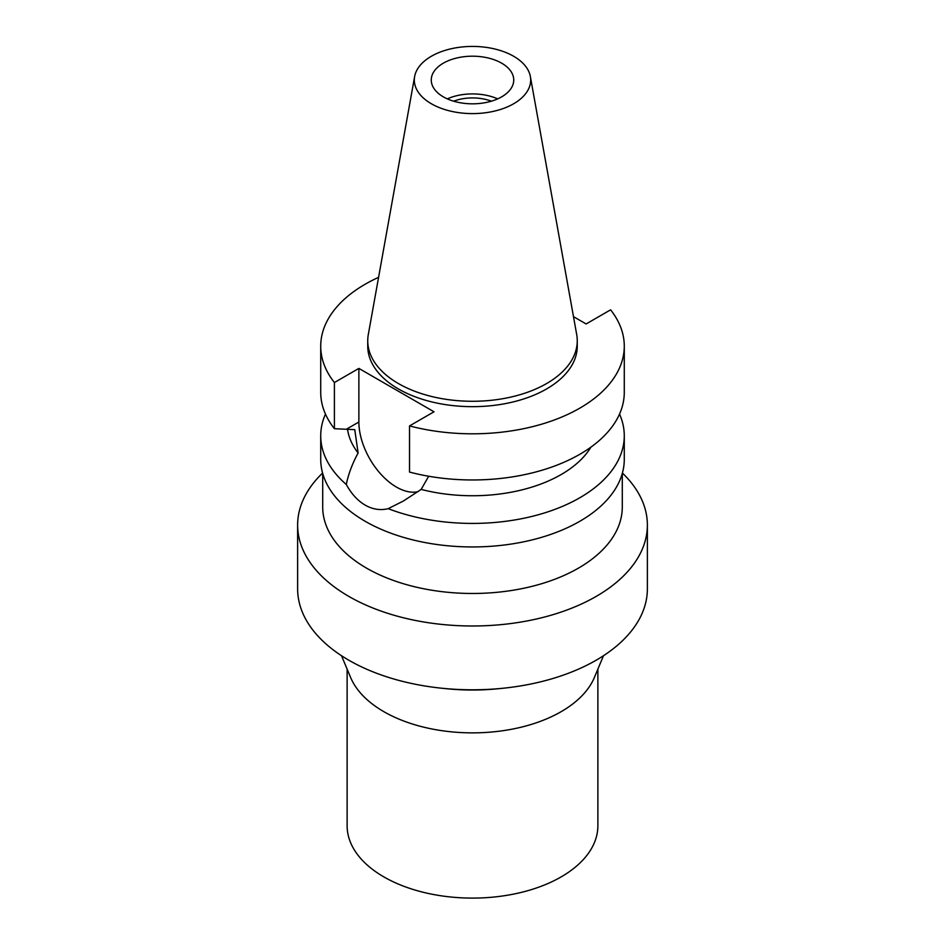 <?xml version="1.0" encoding="UTF-8"?>
<svg xmlns="http://www.w3.org/2000/svg" width="945" height="945" viewBox="0 0 945 945"><rect width="100%" height="100%" fill="white"/><g stroke="black" fill="none" stroke-linecap="round" stroke-linejoin="round"><path stroke-width="1.42" d="M431.357 56.263A58.177 33.595 180 0 1 491.955 48.36A58.177 33.595 180 0 1 530.369 76.557A58.177 33.595 180 0 1 513.643 103.761A58.177 33.595 180 0 1 447.493 110.341A58.177 33.595 180 0 1 414.631 76.557A58.177 33.595 180 0 1 431.357 56.263M443.335 63.173A41.237 23.814 0 0 0 431.263 80.018A41.237 23.814 0 0 0 456.718 102.013A41.237 23.814 0 0 0 501.665 96.851A41.237 23.814 0 0 0 513.737 80.018A41.237 23.814 0 0 0 488.281 58.011A41.237 23.814 0 0 0 443.335 63.173M530.369 76.557L576.698 334.554A104.753 60.48 180 0 1 577.253 340.791A104.753 60.48 180 0 1 546.576 383.564A104.753 60.48 180 0 1 432.408 396.676A104.753 60.48 180 0 1 367.747 340.791A104.753 60.48 180 0 1 368.302 334.554L414.631 76.557M367.747 340.791L367.747 346.177A104.753 60.48 0 0 0 432.408 402.062A104.753 60.48 0 0 0 546.576 388.95A104.753 60.48 0 0 0 577.253 346.177L577.253 340.791M573.485 316.658L586.124 323.958L610.6 309.83A151.779 87.625 180 0 1 624.279 346.177A151.779 87.625 180 0 1 579.817 408.145A151.779 87.625 180 0 1 409.528 425.911L434.003 411.784L358.876 368.408L334.4 382.536A151.779 87.625 180 0 1 320.721 346.177A151.779 87.625 180 0 1 365.183 284.221A151.779 87.625 180 0 1 378.579 277.346M320.721 346.177L320.721 392.34A151.779 87.625 0 0 0 334.4 428.699L354.765 429.668L358.108 452.986C352.272 463.794 348.339 474.295 346.295 484.478A151.779 87.625 180 0 1 320.721 435.799A151.779 87.625 180 0 1 325.47 414.075M334.4 382.536L334.4 428.699M417.997 491.672A53.121 30.665 60 0 1 396.439 487.077A53.121 30.665 60 0 1 358.876 422.013L358.876 368.408M624.279 346.177L624.279 392.34A151.779 87.625 0 0 1 579.817 454.297A151.779 87.625 0 0 1 409.528 472.075L409.528 425.911M347.536 429.243A125.378 72.387 0 0 0 358.108 452.986M346.295 484.478C351.445 493.881 357.742 500.767 365.183 505.126C372.708 509.414 380.374 510.583 388.182 508.658L403.361 501.039L421.175 489.404L428.664 476.233M320.721 435.799L320.721 459.329A151.779 87.625 0 0 0 414.418 540.28A151.779 87.625 0 0 0 579.817 521.286A151.779 87.625 0 0 0 624.279 459.329L624.279 435.799A151.779 87.625 180 0 1 579.817 497.755A151.779 87.625 180 0 1 388.182 508.658M421.175 489.404A125.378 72.387 0 0 0 561.153 474.544A125.378 72.387 0 0 0 590.909 447.162M619.53 414.075A151.779 87.625 180 0 1 624.279 435.799M322.706 473.433L322.706 506.992A149.794 86.479 0 0 0 415.174 586.892A149.794 86.479 0 0 0 578.423 568.146A149.794 86.479 0 0 0 622.294 506.992L622.294 473.433M622.401 473.043A174.872 100.961 180 0 1 647.372 525.03A174.872 100.961 180 0 1 596.153 596.425A174.872 100.961 180 0 1 405.582 618.302A174.872 100.961 180 0 1 297.628 525.03A174.872 100.961 180 0 1 322.599 473.043M297.628 525.03L297.628 588.829A174.872 100.961 0 0 0 442.52 688.303A174.872 100.961 0 0 0 502.48 688.303A174.872 100.961 0 0 0 596.153 660.224A174.872 100.961 0 0 0 647.372 588.829L647.372 525.03M442.52 688.303L447.091 688.763A148.188 85.558 0 0 0 497.909 688.763L502.48 688.303M603.489 655.724L594.37 677.506A125.378 72.387 180 0 1 561.153 711.668A125.378 72.387 180 0 1 438.574 730.166A125.378 72.387 180 0 1 350.63 677.506L341.511 655.724M347.122 669.119L347.122 825.717A125.378 72.387 0 0 0 424.518 892.588A125.378 72.387 0 0 0 561.153 876.901A125.378 72.387 0 0 0 597.878 825.717L597.878 669.119M491.376 101.186A34.315 19.81 0 0 0 453.624 101.186M447.316 98.871A41.237 23.814 180 0 1 497.684 98.871M346.437 429.207L358.876 422.013"/></g></svg>
